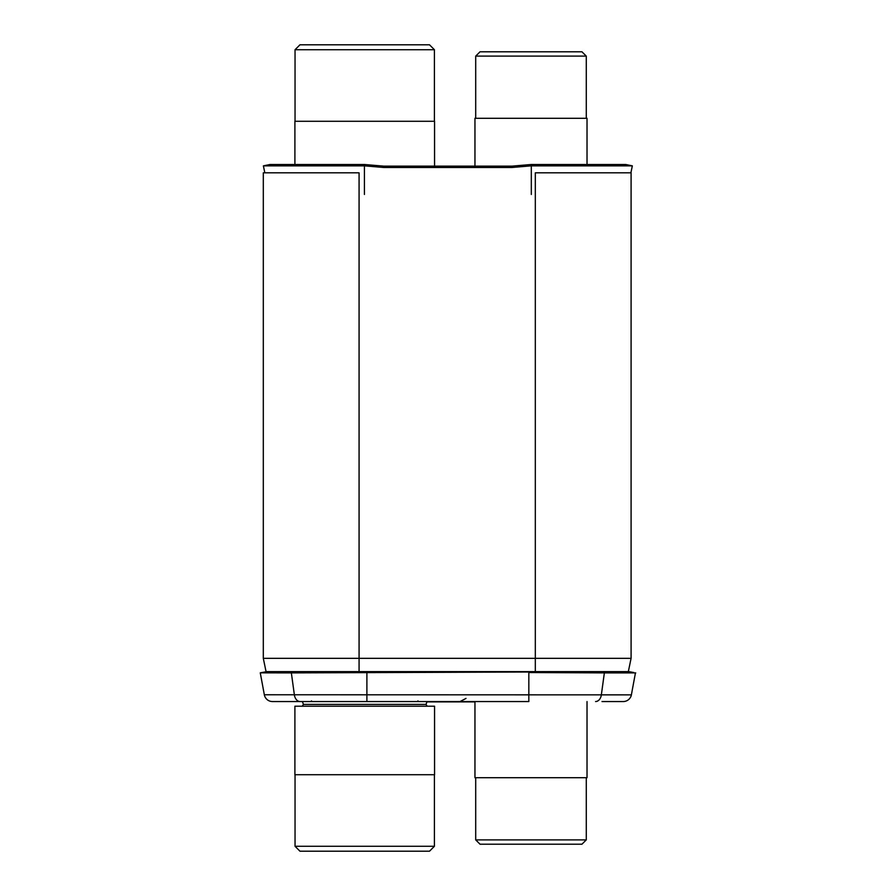 <?xml version="1.0" encoding="UTF-8"?>
<svg xmlns="http://www.w3.org/2000/svg" width="896" height="896" viewBox="0 0 896 896"><rect width="100%" height="100%" fill="white"/><g stroke="black" fill="none" stroke-linecap="round" stroke-linejoin="round"><path stroke-width="1.34" d="M266.056 671.63L628.342 671.63L631.086 658.325L263.301 658.325L266.056 671.63L263.301 658.325L263.301 172.827L359.072 172.827L359.072 671.63M602 701.557L623.224 701.557A8.31 8.31 90 0 0 631.389 694.859L264.331 694.758L260.266 672.84L266.806 671.63L260.266 672.84L291.357 672.896L628.914 671.63L628.342 671.63L631.086 658.325L631.086 172.827L535.315 172.827L535.315 671.63M599.749 671.63L604.363 672.896L528.83 672.526L528.83 701.557L272.496 701.557A8.31 8.31 0 0 1 264.331 694.758M623.224 701.557A8.31 8.31 0 0 0 631.4 694.758A8.31 8.31 -90 0 1 623.224 701.557A8.31 8.31 -90 0 0 631.4 694.758L635.454 672.84L631.4 694.758M595.582 701.557A8.31 5.88 -90 0 0 601.35 694.837L604.363 672.896L635.734 672.918M633.797 672.538L628.914 671.63M300.138 701.557A8.31 5.88 -90 0 1 294.37 694.837L291.357 672.896L295.971 671.63L366.89 671.63L366.89 701.557M632.307 166.006L630.896 172.827L632.33 165.861L625.811 164.517L530.992 164.517L511.986 166.141L383.734 166.141L364.728 164.517L269.909 164.517L263.39 165.861L264.824 172.827L263.413 166.006M364.728 164.517L364.728 165.861L383.734 167.485L383.734 166.141M383.734 167.485L511.986 167.485L530.992 165.861L530.992 164.517M632.33 165.861L530.992 165.861M364.728 165.861L263.39 165.861M511.986 167.485L511.986 166.141M364.728 701.557L427.078 701.557L426.003 704.413L303.453 704.413L302.21 706.216L303.453 704.413L302.378 701.557M364.728 706.216L434.56 706.216L434.56 774.715L294.896 774.715L294.896 706.216L364.728 706.216M429.486 851.2L364.728 851.2L429.486 851.2L434.414 846.283L295.042 846.283L295.042 774.715M299.97 851.2L364.728 851.2L299.958 851.2L295.042 846.283M474.958 701.557L474.958 777.706L587.026 777.706L587.026 701.557M581.358 844.211L530.992 844.211L581.952 844.211L586.275 839.899L475.709 839.899L475.709 777.706M480.637 844.211L530.992 844.211L480.032 844.211L475.709 839.899M434.56 166.141L434.56 121.285L294.896 121.285L294.896 164.517M299.97 44.8L364.728 44.8L299.958 44.8L295.042 49.717L434.414 49.717L434.414 121.285M429.486 44.8L364.728 44.8L429.486 44.8L434.414 49.717M474.958 166.141L474.958 118.294L587.026 118.294L587.026 164.517M586.275 118.294L586.275 56.101L581.952 51.789L480.032 51.789L475.709 56.101L586.275 56.101M475.709 118.294L475.709 56.101M480.637 51.789L581.358 51.789M474.958 701.893L426.955 701.893M531.306 194.466L531.306 164.517M364.414 194.466L364.414 164.517M465.976 698.443L459.984 701.557L465.976 698.443M417.928 700.896L418.6 701.557L417.928 700.896M426.003 704.413L427.246 706.216L426.003 704.413M311.517 700.896L310.856 701.557L311.517 700.896M434.414 846.283L434.414 774.715M586.275 839.899L586.275 777.706M295.042 49.717L295.042 121.285"/></g></svg>
